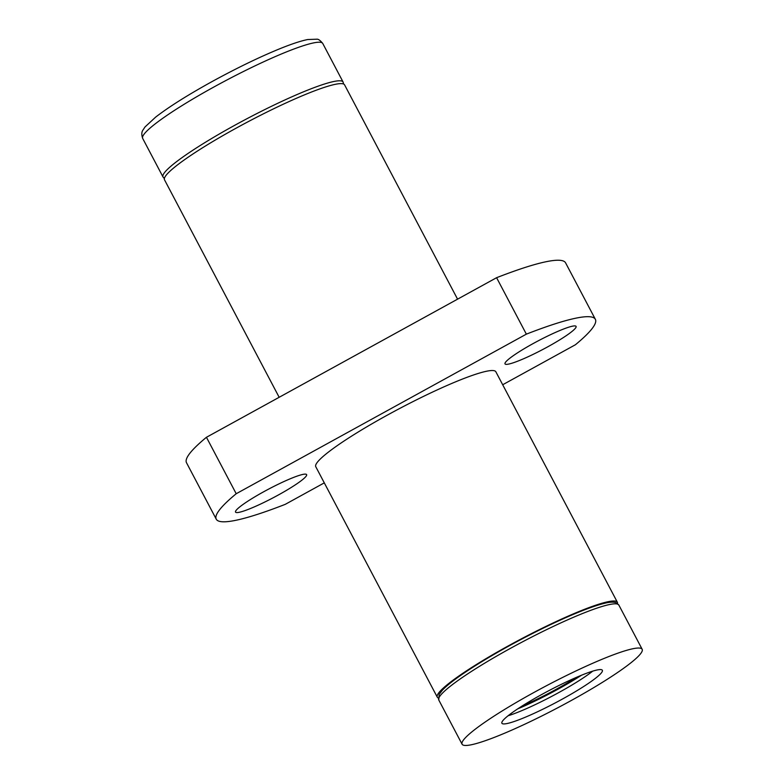 <?xml version="1.0" encoding="UTF-8"?>
<svg xmlns="http://www.w3.org/2000/svg" width="784" height="784" viewBox="0 0 784 784"><rect width="100%" height="100%" fill="white"/><g stroke="black" fill="none" stroke-linecap="round" stroke-linejoin="round"><path stroke-width="1.18" d="M457.572 299.174L344.578 84.858A101.783 12.387 152.2 0 0 235.896 128.302A101.783 12.387 152.2 0 0 164.503 179.801L279.173 397.292M533.483 692.723A101.783 12.387 152.2 0 0 462.09 744.222A101.783 12.387 152.2 0 0 557.904 707.707A101.783 12.387 152.2 0 0 642.165 649.279A101.783 12.387 152.2 0 0 533.483 692.723M541.724 694.506A56.781 6.909 152.2 0 0 501.897 723.23A56.781 6.909 152.2 0 0 555.346 702.866A56.781 6.909 152.2 0 0 602.357 670.271A56.781 6.909 152.2 0 0 541.724 694.506M617.508 603.484A101.783 12.387 152.2 0 0 617.361 602.239A101.783 12.387 152.2 0 0 508.679 645.683A101.783 12.387 152.2 0 0 437.286 697.182A101.783 12.387 152.2 0 0 438.236 698.005M617.361 602.239L495.851 371.773A101.783 12.387 152.2 0 0 387.169 415.216A101.783 12.387 152.2 0 0 315.776 466.715L437.286 697.182M502.691 384.748L575.407 344.754A214.287 26.078 152.2 0 0 595.36 319.304L565.597 262.865A214.287 26.078 152.2 0 0 496.595 277.703L206.447 437.286L236.209 493.734A214.287 26.078 152.2 0 0 216.257 519.184A214.287 26.078 152.2 0 0 285.268 504.337L324.292 482.866M206.447 437.286A214.287 26.078 152.2 0 0 186.504 462.736L216.257 519.184M595.36 319.304A214.287 26.078 152.2 0 0 526.358 334.151L236.209 493.734M496.595 277.703L526.358 334.151M547.908 346.724A40.18 4.89 -27.8 0 1 505.004 363.874A40.18 4.89 -27.8 0 1 538.265 340.815A40.18 4.89 -27.8 0 1 576.083 326.399A40.18 4.89 -27.8 0 1 547.908 346.724M263.718 491.754A40.18 4.89 152.2 0 0 235.533 512.089A40.18 4.89 152.2 0 0 273.361 497.673A40.18 4.89 152.2 0 0 306.613 474.604A40.18 4.89 152.2 0 0 263.718 491.754M508.061 715.772A56.781 6.909 152.2 0 0 592.714 671.143M517.705 708.863A59.996 7.301 152.2 0 0 581.571 675.191M522.311 705.894A53.567 6.517 152.2 0 0 576.514 677.317M214.071 86.906A101.783 12.387 152.2 0 0 142.678 138.405C141.443 134.809 141.541 132.026 142.972 130.046L145.04 126.93L155.673 117.1C168.913 106.869 187.739 95.011 212.15 81.526C236.552 68.179 259.014 57.281 279.555 48.853C291.432 44.022 300.821 40.915 307.73 39.533L316.922 39.2C318.353 39.033 320.293 40.454 322.753 43.463A101.783 12.387 152.2 0 0 214.071 86.906M438.775 700.004L439.138 694.457L442.333 690.214C446.606 685.696 453.848 679.973 464.069 673.054C476.643 664.548 491.686 655.473 509.208 645.82C531.229 633.756 552.014 623.515 571.575 615.117C585.354 609.246 596.281 605.317 604.346 603.347C609.246 602.073 613.059 601.828 615.793 602.592L618.85 605.062A101.783 12.387 152.2 0 0 510.168 648.505A101.783 12.387 152.2 0 0 438.775 700.004L462.09 744.222M343.627 84.035L343.088 82.036A101.783 12.387 152.2 0 0 234.406 125.479A101.783 12.387 152.2 0 0 163.013 176.978L164.356 178.556M618.85 605.062L642.165 649.279M142.678 138.405L163.013 176.978M322.753 43.463L343.088 82.036"/></g></svg>
